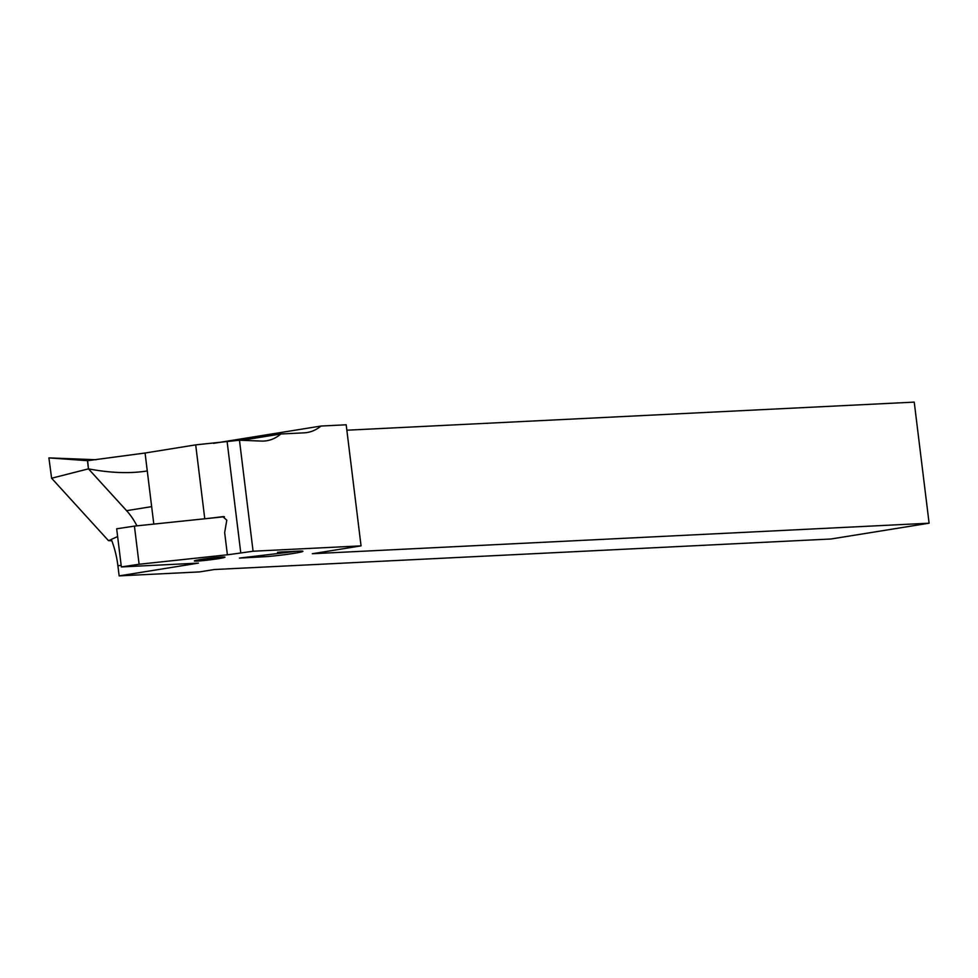 <?xml version="1.0" encoding="UTF-8"?>
<svg xmlns="http://www.w3.org/2000/svg" width="978" height="978" viewBox="0 0 978 978"><rect width="100%" height="100%" fill="white"/><g stroke="black" fill="none" stroke-linecap="round" stroke-linejoin="round"><path stroke-width="1.47" d="M214.304 569.526L199.512 571.91L119.157 575.883L198.387 563.12L121.358 566.934L139.108 564.257L227.385 554.795A52.58 2.751 173 0 0 240.784 552.973L253.082 551.225L361.053 545.871L312.312 553.731L929.1 523.193L831.092 538.988L214.304 569.526M213.546 443.352L320.992 426.041A78.228 45.587 -99.2 0 1 307.129 432.52A78.228 45.587 -99.2 0 1 304.195 432.838L280.869 433.987A78.228 45.587 -99.2 0 1 266.652 440.76A78.228 45.587 -99.2 0 1 261.322 441.078L239.463 440.222L253.082 551.225M227.385 554.795L224.659 532.582L226.786 520.186L222.85 516.641A52.58 2.751 173 0 1 204.769 518.78L134.426 526.115L116.675 528.792L121.358 566.934M224.414 516.739L204.683 518.792M320.992 426.041L346.188 424.794L361.053 545.871M346.848 430.21L914.234 402.117L929.1 523.193M277.52 552.313A19.878 1.039 -7 0 1 282.654 551.934L298.791 551.14A21.797 1.137 -7 0 1 302.935 551.299A21.797 1.137 -7 0 1 288.058 554.22A21.797 1.137 -7 0 1 263.803 556.775L239.439 558.083L295.515 551.421L277.52 552.313M204.769 518.78L195.698 444.868L239.463 440.222M121.162 565.284L117.91 565.81A65.404 38.118 -99.2 0 0 111.296 539.404L117.629 536.567M127.531 511.726L88.448 468.853L87.47 460.699L145.074 453.022L147.275 470.968C129.915 473.707 110.318 473.01 88.472 468.853L126.59 510.675A65.404 38.118 -99.2 0 1 127.531 511.726A65.404 38.118 -99.2 0 1 136.957 525.858M117.91 565.81L119.157 575.883M280.869 433.987L241.627 440.308M145.074 453.022L195.698 444.868M147.275 470.968L153.803 524.098M111.358 539.55L108.497 540.663L51.614 478.23L48.9 457.887L96.04 459.733M111.822 540.785L108.497 540.663M51.614 478.23L88.448 468.853L87.629 460.687M87.36 460.675L48.9 457.887M134.426 526.115L139.108 564.257M222.85 516.641L223.485 516.604M263.657 555.565L263.803 556.775M227.141 441.811L240.784 552.973M151.651 506.628L126.59 510.675M217.079 558.878A15.391 0.807 -7 0 1 201.81 560.724A15.391 0.807 -7 0 1 194.39 560.932A15.391 0.807 -7 0 1 202.238 559.269A15.391 0.807 -7 0 1 217.519 557.411A15.391 0.807 -7 0 1 224.94 557.216A15.391 0.807 -7 0 1 217.079 558.878L224.94 557.216L217.519 557.411L194.39 560.932L217.079 558.878"/></g></svg>
